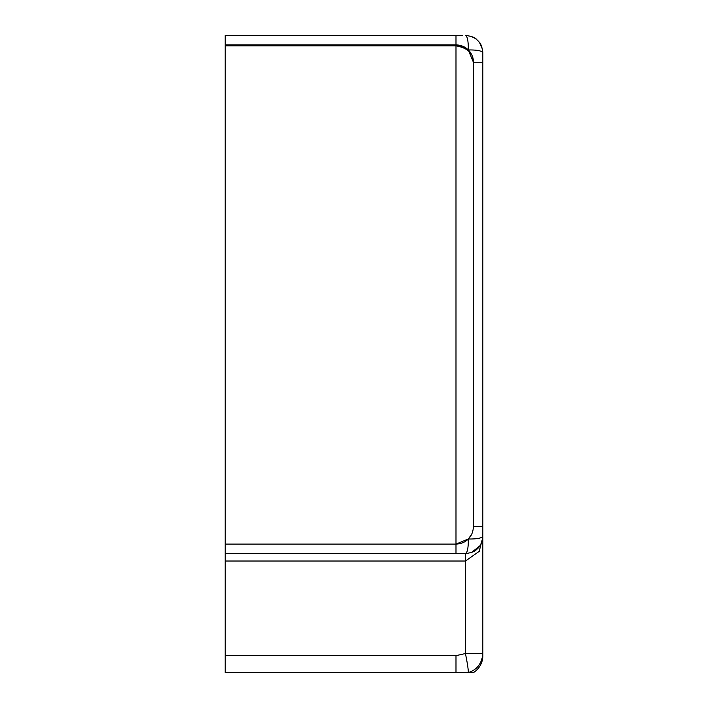 <?xml version="1.0" encoding="UTF-8"?>
<svg xmlns="http://www.w3.org/2000/svg" width="708" height="708" viewBox="0 0 708 708"><rect width="100%" height="100%" fill="white"/><g stroke="black" fill="none" stroke-linecap="round" stroke-linejoin="round"><path stroke-width="1.06" d="M482.821 51.826L482.847 52.808C481.821 42.223 476.024 36.427 465.439 35.4L466.944 35.462M471.369 36.444L474.457 37.922M479.582 42.666L482.493 49.339M455.987 553.55L225.153 553.55L225.153 561.019L465.439 561.019L465.439 553.55C467.448 552.647 468.404 547.797 468.298 539C465.218 542.178 461.112 543.877 455.987 544.098L225.153 544.098L225.153 45.843L455.987 45.843L455.987 553.55L465.439 553.55C476.077 552.576 481.882 546.771 482.847 536.142C481.936 538.16 477.086 539.107 468.298 539C471.466 535.921 473.165 531.814 473.395 526.69L473.395 62.26L473.395 526.69L482.847 526.69L482.847 653.528L482.847 52.808C481.936 50.799 477.086 49.843 468.298 49.949L473.395 62.26C473.165 57.136 471.466 53.029 468.298 49.949C468.404 41.161 467.448 36.312 465.43 35.4L465.439 35.4C471.563 36.232 475.254 37.559 476.519 39.383M482.847 62.26L473.395 62.26C473.546 53.41 467.74 47.94 455.987 45.843L455.987 35.4L225.153 35.4L225.153 44.852L455.987 44.852C461.112 45.082 465.218 46.781 468.298 49.949L468.227 49.887M225.153 45.843L225.153 44.852L455.987 44.852L467.448 49.153M455.987 35.4L462.227 35.4M482.847 655.661A19.895 19.895 0 0 1 473.395 672.6A19.895 19.895 0 0 0 482.847 655.661A19.895 19.895 0 0 1 473.395 672.6L468.298 672.6L473.395 672.6A19.895 19.895 0 0 0 482.847 655.661L482.847 653.528C481.936 663.44 477.086 669.795 468.298 672.6C468.404 669.795 467.448 663.44 465.43 653.528L482.847 653.528L482.847 654.404L482.847 653.528M476.387 549.682C474.856 551.567 471.209 552.86 465.43 553.55L466.722 553.506M471.528 552.452L479.856 545.903M482.812 537.195L482.847 532.938M225.153 561.019L225.153 672.6L468.298 672.6L455.987 672.6L455.987 655.661L465.439 653.528L465.439 561.019L479.192 551.39L482.794 537.452M225.153 553.55L225.153 544.098M455.987 544.098L468.298 539L471.581 534.434M455.987 655.661L225.153 655.661M482.847 56.02L482.847 52.808C482.148 47.011 480.829 43.33 478.891 41.772M478.927 547.142C480.723 545.868 482.033 542.204 482.847 536.142M465.43 553.55L462.227 553.55M473.395 62.26L473.218 59.817"/></g></svg>

